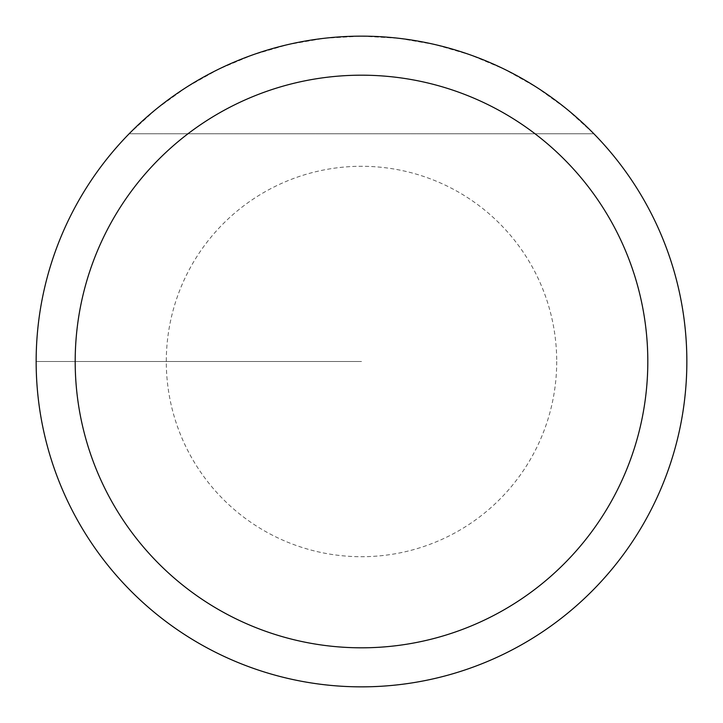 <?xml version="1.0" encoding="UTF-8"?>
<svg xmlns="http://www.w3.org/2000/svg" width="723" height="723" viewBox="0 0 723 723"><rect width="100%" height="100%" fill="white"/><g stroke="black" fill="none" stroke-linecap="round" stroke-linejoin="round"><path stroke-width="0.54" stroke-dasharray="3.62 2.71" d="M36.15 361.5A325.35 325.35 0 0 1 524.175 79.738A325.35 325.35 0 0 1 524.175 643.262A325.35 325.35 0 0 1 36.15 361.5L361.5 361.5L36.15 361.5M129.155 133.755L156.475 108.884L186.444 87.266L218.662 69.182L252.725 54.867L288.197 44.519L324.609 38.247L361.5 36.15L398.391 38.247L434.803 44.519L470.275 54.867L504.338 69.182L536.556 87.266L566.525 108.884L593.845 133.755L566.525 108.884L536.556 87.266L504.338 69.182L470.275 54.867L434.803 44.519L398.391 38.247L361.5 36.15L324.609 38.247L288.197 44.519L252.725 54.867L218.662 69.182L186.444 87.266L156.475 108.884L129.155 133.755L593.845 133.755L129.155 133.755M686.85 361.5A325.35 325.35 0 0 0 198.825 79.738A325.35 325.35 0 0 0 198.825 643.262A325.35 325.35 0 0 0 686.85 361.5A325.35 325.35 0 0 0 198.825 79.738A325.35 325.35 0 0 0 198.825 643.262A325.35 325.35 0 0 0 686.85 361.5A325.35 325.35 0 0 0 198.825 79.738A325.35 325.35 0 0 0 198.825 643.262A325.35 325.35 0 0 0 686.85 361.5M556.71 361.5A195.21 195.21 0 0 1 263.895 530.555A195.21 195.21 0 0 1 263.895 192.445A195.21 195.21 0 0 1 556.71 361.5"/><path stroke-width="1.08" d="M36.15 361.5A325.35 325.35 0 0 1 524.175 79.738A325.35 325.35 0 0 1 524.175 643.262A325.35 325.35 0 0 1 36.15 361.5M75.192 361.5A286.308 286.308 0 0 0 504.654 609.453A286.308 286.308 0 0 0 504.654 113.547A286.308 286.308 0 0 0 75.192 361.5"/></g></svg>
